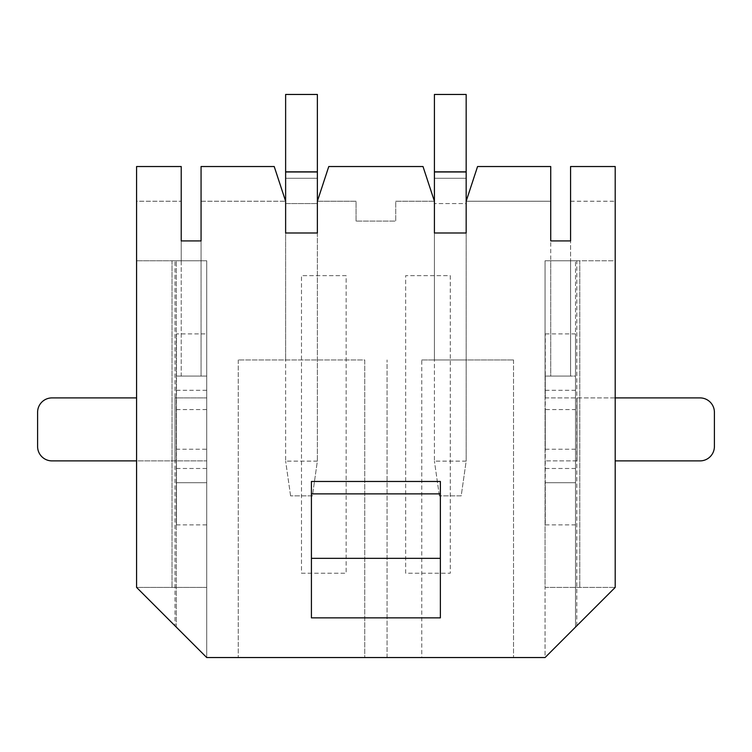 <?xml version="1.0" encoding="UTF-8"?>
<svg xmlns="http://www.w3.org/2000/svg" width="752" height="752" viewBox="0 0 752 752"><rect width="100%" height="100%" fill="white"/><g stroke="black" fill="none" stroke-linecap="round" stroke-linejoin="round"><path stroke-width="0.56" stroke-dasharray="3.76 2.82" d="M421.778 359.954L513.531 359.954L421.778 359.954L421.778 657.539L513.531 657.539L421.778 657.539M434.421 359.954L466.165 359.954L434.421 359.954L434.421 232.988L466.165 232.988L434.421 232.988L466.165 232.988L466.165 201.245L550.727 201.245L550.727 166.53L477.567 166.53L550.727 166.53L550.727 201.245L466.165 201.245L477.567 166.53L550.727 166.53L550.727 240.922L570.571 240.922L550.727 240.922L550.727 260.765L545.059 260.765L545.059 657.539L615.202 587.406L545.059 657.539L206.725 657.539L176.269 627.083L176.269 260.765L176.269 376.075L206.725 376.075L206.725 657.539L136.582 587.406L176.269 627.083L176.269 376.075L181.223 376.075L181.223 260.765L206.725 260.765L206.725 657.539L136.582 587.406L206.725 587.406L206.725 657.539L206.725 260.765L206.725 376.075L201.066 376.075L201.066 166.53L274.217 166.53L201.066 166.53L274.217 166.53L285.628 201.245L285.628 232.988L317.372 232.988L317.372 201.245L328.774 166.53L423.009 166.53L328.774 166.53L423.009 166.53L434.421 201.245L434.421 359.954M395.731 201.245L434.421 201.245L423.009 166.53L434.421 201.245L395.731 201.245L395.731 221.088L356.053 221.088L395.731 221.088L395.731 201.245M440.371 481.468L440.371 617.862M311.422 481.468L311.422 617.862M450.288 275.646L450.288 573.231L405.657 573.231L405.657 275.646L450.288 275.646L450.288 573.231L405.657 573.231L405.657 275.646L450.288 275.646M301.496 573.231L346.136 573.231L346.136 275.646L301.496 275.646L301.496 573.231L346.136 573.231L346.136 275.646L301.496 275.646L301.496 573.231M570.571 240.922L570.571 166.53L570.571 201.245L570.571 166.53L615.202 166.53L570.571 166.53L615.202 166.53L615.202 260.765L570.571 260.765L570.571 240.922L570.571 376.075L545.059 376.075L550.727 376.075L550.727 260.765L570.571 260.765L545.059 260.765L545.059 376.075L545.059 260.765L579.783 260.765L570.571 260.765L570.571 376.075L550.727 376.075L550.727 240.922M174.99 260.765L206.725 260.765L172.011 260.765L201.066 260.765L201.066 376.075L181.223 376.075L181.223 240.922L181.223 260.765L181.223 240.922L201.066 240.922L201.066 260.765L206.725 260.765L206.725 376.075L176.476 376.075L176.476 482.709L206.725 482.709L206.725 587.406L136.582 587.406L136.582 260.765L181.223 260.765L181.223 166.53L136.582 166.53L181.223 166.53L181.223 201.245L181.223 166.53L136.582 166.53L136.582 260.765L174.99 260.765L174.99 625.805M356.053 221.088L356.053 201.245L317.372 201.245L328.774 166.53L317.372 201.245L356.053 201.245L356.053 221.088M466.165 201.245L477.567 166.53L466.165 201.245L466.165 461.136L466.165 232.988L434.421 232.988L434.421 359.465L434.421 201.245M364.739 657.539L238.262 657.539L364.739 657.539L364.739 359.954L238.262 359.954L364.739 359.954L364.739 657.539M545.059 587.406L615.202 587.406L545.059 587.406L545.059 657.539L615.202 587.406L615.202 260.765L545.059 260.765L545.059 587.406M579.783 260.765L579.783 587.406L579.783 260.765M575.524 524.868L545.275 524.868L545.275 482.709L575.524 482.709L545.275 482.709L545.275 376.075L575.524 376.075L575.524 333.916L575.524 460.891L577.01 460.891L545.275 460.891L575.524 460.891L575.524 524.868L575.524 376.075L575.524 482.709L545.059 482.709L575.524 482.709L575.524 627.083L575.524 260.765L575.524 376.075L545.275 376.075L545.275 333.916L545.275 397.902L615.202 397.902M285.628 359.954L317.372 359.954L285.628 359.954L285.628 232.988L317.372 232.988L285.628 232.988L285.628 359.954M274.217 166.53L285.628 201.245L274.217 166.53M201.066 201.245L285.628 201.245L201.066 201.245L201.066 166.53L201.066 201.245M136.582 201.245L136.582 166.53L136.582 201.245L181.223 201.245L136.582 201.245M181.223 240.922L201.066 240.922M576.803 625.805L576.803 260.765M440.371 493.876L311.422 493.876M172.011 260.765L172.011 587.406L172.011 260.765M136.582 397.902L51.982 397.902A14.382 14.382 0 0 0 37.6 412.284L37.6 446.509A14.382 14.382 0 0 0 51.982 460.891L206.725 460.891L206.725 333.916L176.476 333.916L176.476 397.902L174.99 397.902L206.725 397.902L176.476 397.902L176.476 524.868L176.476 482.709L206.725 482.709L176.269 482.709L206.725 482.709L206.725 524.868L206.725 460.891L136.582 460.891M570.571 201.245L615.202 201.245L570.571 201.245M238.262 359.954L238.262 657.539L238.262 359.954M317.372 201.245L317.372 232.988L285.628 232.988L285.628 203.566L317.372 203.566L285.628 203.566L285.628 94.461L317.372 94.461L317.372 461.136L317.372 232.988L285.628 232.988L285.628 359.465L285.628 201.245M387.054 657.539L387.054 359.954L387.054 657.539M513.531 359.954L513.531 657.539L513.531 359.954M285.628 171.982L285.628 178.28L285.628 171.982M285.628 171.832L285.628 178.28L285.628 171.832L317.372 171.832L317.372 178.28L285.628 178.28L317.372 178.28L317.372 171.982L317.372 178.28L285.628 178.28L317.372 178.28L317.372 171.832L285.628 171.832L317.372 171.832M317.372 461.136L285.628 461.136L285.628 359.465L285.628 461.136L317.372 461.136L312.409 495.859L290.592 495.859L312.409 495.859L317.372 461.136M317.372 232.988L285.628 232.988M290.592 495.859L285.628 461.136L290.592 495.859M575.524 333.916L545.275 333.916M615.202 460.891L700.018 460.891A14.382 14.382 0 0 0 714.4 446.509L714.4 412.284A14.382 14.382 0 0 0 700.018 397.902L545.275 397.902L545.275 524.868M575.524 409.558L575.524 449.235L575.524 409.558L545.275 409.558L545.275 449.235L545.275 409.558M176.476 524.868L206.725 524.868M206.725 333.916L206.725 376.075L176.476 376.075L176.476 333.916M176.476 449.235L176.476 409.558L176.476 449.235L206.725 449.235L206.725 409.558L206.725 449.235M434.421 171.982L434.421 178.28L434.421 171.982M434.421 171.832L434.421 178.28L434.421 171.832L466.165 171.832L466.165 178.28L434.421 178.28L466.165 178.28L466.165 171.982L466.165 178.28L434.421 178.28L466.165 178.28L466.165 171.832L434.421 171.832L466.165 171.832M466.165 232.988L466.165 203.566L434.421 203.566L466.165 203.566L466.165 94.461L434.421 94.461L434.421 232.988L466.165 232.988L434.421 232.988M466.165 461.136L434.421 461.136L434.421 359.465L434.421 461.136L466.165 461.136L461.202 495.859L439.384 495.859L461.202 495.859L466.165 461.136M439.384 495.859L434.421 461.136L439.384 495.859M575.524 468.487L545.275 468.487M575.524 390.307L545.275 390.307M577.01 460.891L577.01 397.902L577.01 460.891M176.476 390.307L206.725 390.307M176.476 468.487L206.725 468.487M174.99 397.902L174.99 460.891L174.99 397.902M575.524 449.235L545.275 449.235M176.476 409.558L206.725 409.558"/><path stroke-width="1.13" d="M181.223 240.922L181.223 166.53L136.582 166.53L136.582 587.406L206.725 657.539L545.059 657.539L615.202 587.406L615.202 166.53L570.571 166.53L570.571 240.922L550.727 240.922L550.727 166.53L477.567 166.53L466.165 201.245L466.165 232.988L434.421 232.988L434.421 201.245L423.009 166.53L328.774 166.53L317.372 201.245L317.372 232.988L285.628 232.988L285.628 201.245L274.217 166.53L201.066 166.53L201.066 240.922L181.223 240.922L201.066 240.922M311.422 558.351L440.371 558.351L440.371 617.862L311.422 617.862L311.422 481.468L440.371 481.468L440.371 493.876L311.422 493.876M550.727 240.922L570.571 240.922M440.371 558.351L440.371 493.876M285.628 201.245L285.628 94.461L317.372 94.461L317.372 171.832L285.628 171.832M317.372 232.988L285.628 232.988M317.372 201.245L317.372 171.982L285.628 171.982M615.202 460.891L700.018 460.891A14.382 14.382 0 0 0 714.4 446.509L714.4 412.284A14.382 14.382 0 0 0 700.018 397.902L615.202 397.902M136.582 397.902L51.982 397.902A14.382 14.382 0 0 0 37.6 412.284L37.6 446.509A14.382 14.382 0 0 0 51.982 460.891L136.582 460.891M434.421 201.245L434.421 94.461L466.165 94.461L466.165 171.832L434.421 171.832M466.165 232.988L434.421 232.988M466.165 201.245L466.165 171.982L434.421 171.982"/></g></svg>
